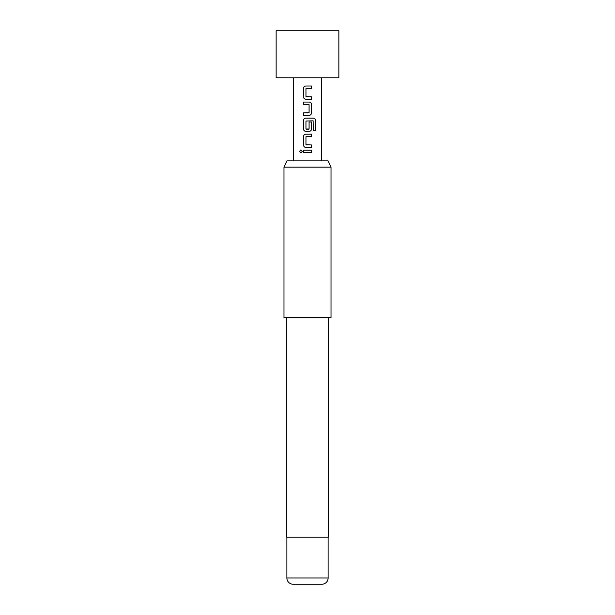 <?xml version="1.0" encoding="UTF-8"?>
<svg xmlns="http://www.w3.org/2000/svg" width="615" height="615" viewBox="0 0 615 615"><rect width="100%" height="100%" fill="white"/><g stroke="black" fill="none" stroke-linecap="round" stroke-linejoin="round"><path stroke-width="0.92" d="M299.574 151.444L300.904 149.922L302.265 151.444L300.904 152.966L299.574 151.444M300.943 152.966L299.666 151.444L300.943 149.922M307.5 99.253L305.809 99.253C304.456 99.107 303.71 98.339 303.572 96.947L303.579 88.314C303.71 86.923 304.456 86.154 305.809 86.008L311.505 86L311.505 88.468L305.955 88.637L305.955 96.624L311.505 96.786L311.505 99.253L305.793 99.253C304.433 99.1 303.679 98.331 303.526 96.947L303.533 88.314C303.672 86.923 304.425 86.154 305.793 86.008L307.5 86M306.124 96.786L307.5 96.786M311.459 96.786L311.459 99.253M307.5 104.527L303.533 104.527L303.533 102.052L309.253 102.052C310.606 102.213 311.359 102.982 311.505 104.358L311.505 113.006C311.367 114.39 310.613 115.159 309.253 115.305L303.572 115.305L303.572 112.837L309.084 112.676L309.084 104.688L303.572 104.527L303.572 102.052M309.084 121.978L311.505 121.978L311.505 129.058C311.367 130.442 310.613 131.21 309.253 131.356L305.809 131.356C304.456 131.21 303.71 130.442 303.572 129.058L303.572 120.409C303.71 119.018 304.456 118.257 305.809 118.103L313.427 118.103C314.657 118.265 315.326 119.033 315.441 120.409L315.441 130.787L313.281 130.787L313.127 120.847L305.955 121.009L305.955 128.996L309.084 128.996L309.084 121.978L311.459 121.978L311.459 129.058C311.328 130.442 310.583 131.21 309.23 131.356M306.139 129.158L308.922 129.158M307.5 136.63L305.955 136.791L305.955 144.779L311.505 144.94L311.505 147.416L305.816 147.416C304.456 147.269 303.71 146.501 303.572 145.109L303.572 136.461C303.71 135.077 304.456 134.308 305.809 134.162L311.505 134.162L311.505 136.63L306.139 136.63M311.459 144.94L311.459 147.416M307.5 152.681L303.526 152.681L303.533 150.214L311.505 150.214L311.505 152.681L303.572 152.681L303.579 150.214M307.5 30.75L276.143 30.75L276.143 77.79L338.857 77.79L338.857 30.75L307.5 30.75M306.124 144.94L307.5 144.94M307.5 147.416L305.793 147.416C304.433 147.254 303.679 146.485 303.533 145.109L303.533 136.461C303.664 135.077 304.417 134.308 305.793 134.162M307.5 131.356L305.793 131.356C304.433 131.203 303.679 130.434 303.533 129.058L303.533 120.409C303.664 119.026 304.417 118.257 305.793 118.103M307.5 102.052L309.23 102.052C310.583 102.205 311.328 102.974 311.459 104.358L311.459 113.006C311.328 114.39 310.583 115.159 309.23 115.305L303.533 115.305L303.533 112.837L307.5 112.837M286.905 160.892L328.095 160.892L331.016 167.165L283.984 167.165L286.905 160.892M286.882 577.977L328.118 577.977A6.273 6.273 0 0 1 321.845 584.25L293.155 584.25A6.273 6.273 0 0 1 286.882 577.977L286.882 537.21M328.118 577.977L328.118 537.21M286.721 317.694L286.721 537.21L328.279 537.21L328.279 317.694M283.984 167.165L283.984 317.694L331.016 317.694L331.016 167.165M307.5 150.214L311.505 150.214M311.459 150.214L311.459 152.681M307.5 134.162L311.459 134.162L311.459 136.63M313.427 118.103L313.366 118.103C314.588 118.257 315.249 119.026 315.357 120.409L315.357 130.787L313.22 130.787M311.459 86L311.505 88.468M311.459 88.468L307.5 88.475M321.614 160.892L321.614 77.79M293.386 160.892L293.386 77.79"/></g></svg>
